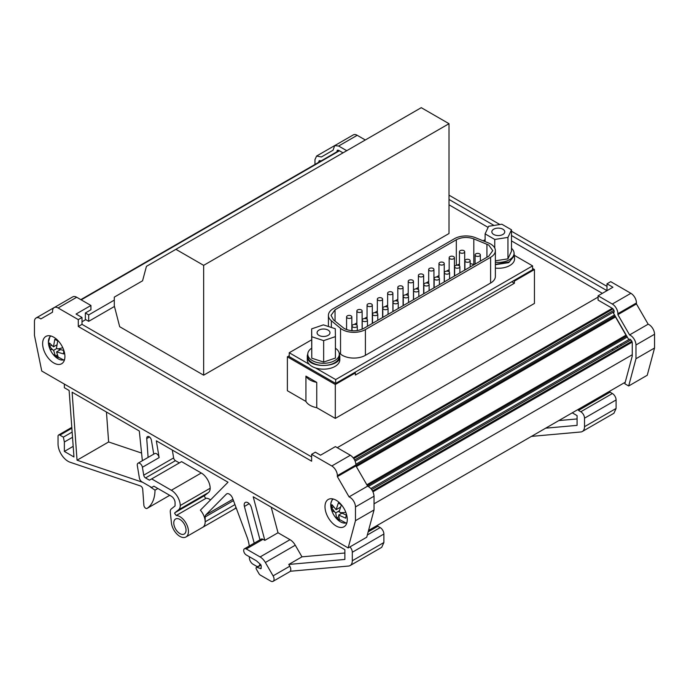 <?xml version="1.0" encoding="UTF-8"?>
<svg xmlns="http://www.w3.org/2000/svg" width="689" height="689" viewBox="0 0 689 689"><rect width="100%" height="100%" fill="white"/><g stroke="black" fill="none" stroke-linecap="round" stroke-linejoin="round"><path stroke-width="1.03" d="M307.768 355.662L307.277 355.67L307.277 359.098M335.672 383.428L335.672 379.57L532.588 265.876L532.588 269.743L335.672 383.428L289.234 356.618L289.234 352.751L309.283 364.326A16.286 9.405 0 0 1 307.303 360.614L307.303 357.186C308.104 368.839 341.038 367.892 339.815 356.247L339.281 353.957M307.768 353.957L307.277 355.67M309.283 364.326A16.286 9.405 0 0 0 315.631 367.995A16.286 9.405 0 0 0 339.815 359.77L339.815 356.247M495.382 268.116A16.286 9.405 0 0 0 514.588 258.866L514.054 253.061M495.382 264.679L508.732 262.655L514.58 255.43M333.183 308.715A16.286 9.405 0 0 0 328.412 315.364A16.286 9.405 0 0 0 331.357 320.764L340.538 328.334A16.286 9.405 0 0 0 342.364 329.592A16.286 9.405 0 0 0 365.403 329.592L490.611 257.298A16.286 9.405 0 0 0 495.382 250.65A16.286 9.405 0 0 0 490.611 244.001A16.286 9.405 0 0 0 488.432 242.941L475.324 237.645A16.286 9.405 0 0 0 454.464 238.695L333.183 308.715M339.134 352.914L340.538 354.077A16.286 9.405 0 0 0 342.364 355.326A16.286 9.405 0 0 0 365.403 355.326L490.611 283.041A16.286 9.405 0 0 0 495.382 276.392L495.382 250.65M511.488 248.298A15.761 9.103 180 0 1 514.063 253.285L514.063 255.43L509.447 261.872L495.382 264.378M335.043 309.792L456.316 239.772C461.785 237.042 467.616 236.749 473.817 238.885L488.751 245.069L492.756 250.65L488.751 256.23L363.542 328.515C357.1 331.573 350.658 331.573 344.224 328.515L333.51 319.894L331.039 315.364L335.043 309.792L335.043 321.152M532.588 268.452L534.449 269.528L514.39 281.112L513.641 280.681M514.39 281.112L514.39 283.257L511.789 281.749M514.39 283.257L355.369 375.066L355.369 372.921L335.302 384.505L335.302 418.395L534.449 303.418L534.449 269.528M289.234 355.757L287.373 356.833L335.302 384.505M354.628 372.491L355.369 372.921M474.041 264.722L473.817 264.628A13.659 7.889 -0 0 0 470.165 263.586M459.442 264.163A13.659 7.889 -0 0 0 456.867 265.213M449.159 269.649L446.541 271.156M438.971 275.522L436.361 277.038M428.687 281.465L426.069 282.981M418.395 287.408L415.777 288.924M408.215 293.29L405.485 294.866M397.811 299.293L395.193 300.809M387.631 305.167L385.013 306.683M377.339 311.109L374.721 312.625M367.048 317.052L364.429 318.568M356.868 322.934L354.249 324.441M346.576 328.877L345.826 329.308M305.933 376.125L316.751 382.369A16.812 9.706 180 0 1 305.933 376.125L305.933 401.437A16.812 9.706 180 0 0 316.751 407.681L335.302 418.395M414.33 291.49A2.627 1.516 0 0 0 417.198 291.817A2.627 1.516 0 0 0 418.817 290.422A2.627 1.516 0 0 0 418.042 289.346A2.627 1.516 0 0 0 415.183 289.018A2.627 1.516 0 0 0 413.564 290.422A2.627 1.516 0 0 0 414.33 291.49M404.038 297.433A2.627 1.516 0 0 0 406.906 297.76A2.627 1.516 0 0 0 408.525 296.365A2.627 1.516 0 0 0 407.759 295.288A2.627 1.516 0 0 0 404.891 294.961A2.627 1.516 0 0 0 403.272 296.365A2.627 1.516 0 0 0 404.038 297.433M393.746 303.375A2.627 1.516 0 0 0 396.614 303.703A2.627 1.516 0 0 0 398.233 302.299A2.627 1.516 0 0 0 397.467 301.231A2.627 1.516 0 0 0 394.599 300.904A2.627 1.516 0 0 0 392.98 302.299A2.627 1.516 0 0 0 393.746 303.375M383.566 309.249A2.627 1.516 0 0 0 386.434 309.585A2.627 1.516 0 0 0 388.053 308.181A2.627 1.516 0 0 0 387.287 307.105A2.627 1.516 0 0 0 384.419 306.777A2.627 1.516 0 0 0 382.8 308.181A2.627 1.516 0 0 0 383.566 309.249M373.274 315.192A2.627 1.516 0 0 0 376.142 315.519A2.627 1.516 0 0 0 377.761 314.124A2.627 1.516 0 0 0 376.995 313.047A2.627 1.516 0 0 0 374.127 312.72A2.627 1.516 0 0 0 372.508 314.124A2.627 1.516 0 0 0 373.274 315.192M362.982 321.134A2.627 1.516 0 0 0 365.85 321.462A2.627 1.516 0 0 0 367.47 320.066A2.627 1.516 0 0 0 366.703 318.99A2.627 1.516 0 0 0 363.835 318.662A2.627 1.516 0 0 0 362.216 320.066A2.627 1.516 0 0 0 362.982 321.134M352.802 327.017A2.627 1.516 0 0 0 355.67 327.344A2.627 1.516 0 0 0 357.29 325.94A2.627 1.516 0 0 0 356.523 324.872A2.627 1.516 0 0 0 353.655 324.536A2.627 1.516 0 0 0 352.036 325.94A2.627 1.516 0 0 0 352.802 327.017M424.622 285.547A2.627 1.516 0 0 0 427.481 285.875A2.627 1.516 0 0 0 429.109 284.479A2.627 1.516 0 0 0 428.334 283.403A2.627 1.516 0 0 0 425.475 283.076A2.627 1.516 0 0 0 423.856 284.479A2.627 1.516 0 0 0 424.622 285.547M434.914 279.605A2.627 1.516 0 0 0 437.773 279.932A2.627 1.516 0 0 0 439.401 278.537A2.627 1.516 0 0 0 438.626 277.46A2.627 1.516 0 0 0 435.767 277.133A2.627 1.516 0 0 0 434.148 278.537A2.627 1.516 0 0 0 434.914 279.605M445.094 273.731A2.627 1.516 0 0 0 447.953 274.058A2.627 1.516 0 0 0 449.581 272.655A2.627 1.516 0 0 0 448.806 271.587A2.627 1.516 0 0 0 445.947 271.259A2.627 1.516 0 0 0 444.327 272.655A2.627 1.516 0 0 0 445.094 273.731M455.386 267.788A2.627 1.516 0 0 0 458.245 268.116A2.627 1.516 0 0 0 459.873 266.712A2.627 1.516 0 0 0 459.098 265.644A2.627 1.516 0 0 0 456.239 265.317A2.627 1.516 0 0 0 454.619 266.712A2.627 1.516 0 0 0 455.386 267.788M465.678 261.846A2.627 1.516 0 0 0 468.537 262.173A2.627 1.516 0 0 0 470.165 260.778A2.627 1.516 0 0 0 469.39 259.701A2.627 1.516 0 0 0 466.531 259.374A2.627 1.516 0 0 0 464.911 260.778A2.627 1.516 0 0 0 465.678 261.846M475.858 255.972A2.627 1.516 0 0 0 478.717 256.299A2.627 1.516 0 0 0 480.345 254.896A2.627 1.516 0 0 0 479.57 253.828A2.627 1.516 0 0 0 476.71 253.492A2.627 1.516 0 0 0 475.091 254.896A2.627 1.516 0 0 0 475.858 255.972M398.578 288.398A2.627 1.516 0 0 0 401.437 288.734A2.627 1.516 0 0 0 403.065 287.33A2.627 1.516 0 0 0 402.29 286.254A2.627 1.516 0 0 0 399.431 285.926A2.627 1.516 0 0 0 397.811 287.33A2.627 1.516 0 0 0 398.578 288.398M388.398 294.281A2.627 1.516 0 0 0 391.257 294.608A2.627 1.516 0 0 0 392.885 293.204A2.627 1.516 0 0 0 392.11 292.136A2.627 1.516 0 0 0 389.251 291.809A2.627 1.516 0 0 0 387.631 293.204A2.627 1.516 0 0 0 388.398 294.281M378.106 300.223A2.627 1.516 0 0 0 380.965 300.55A2.627 1.516 0 0 0 382.593 299.147A2.627 1.516 0 0 0 381.818 298.079A2.627 1.516 0 0 0 378.959 297.751A2.627 1.516 0 0 0 377.339 299.147A2.627 1.516 0 0 0 378.106 300.223M367.814 306.166A2.627 1.516 0 0 0 370.673 306.493A2.627 1.516 0 0 0 372.301 305.089A2.627 1.516 0 0 0 371.526 304.021A2.627 1.516 0 0 0 368.667 303.685A2.627 1.516 0 0 0 367.048 305.089A2.627 1.516 0 0 0 367.814 306.166M357.634 312.039A2.627 1.516 0 0 0 360.493 312.367A2.627 1.516 0 0 0 362.121 310.972A2.627 1.516 0 0 0 361.346 309.895A2.627 1.516 0 0 0 358.487 309.568A2.627 1.516 0 0 0 356.868 310.972A2.627 1.516 0 0 0 357.634 312.039M347.342 317.982A2.627 1.516 0 0 0 350.201 318.309A2.627 1.516 0 0 0 351.829 316.914A2.627 1.516 0 0 0 351.054 315.838A2.627 1.516 0 0 0 348.195 315.51A2.627 1.516 0 0 0 346.576 316.914A2.627 1.516 0 0 0 347.342 317.982M408.982 282.395A2.627 1.516 0 0 0 411.841 282.723A2.627 1.516 0 0 0 413.469 281.327A2.627 1.516 0 0 0 412.694 280.251A2.627 1.516 0 0 0 409.834 279.923A2.627 1.516 0 0 0 408.215 281.327A2.627 1.516 0 0 0 408.982 282.395M419.162 276.522A2.627 1.516 0 0 0 422.021 276.849A2.627 1.516 0 0 0 423.649 275.445A2.627 1.516 0 0 0 422.874 274.377A2.627 1.516 0 0 0 420.014 274.041A2.627 1.516 0 0 0 418.395 275.445A2.627 1.516 0 0 0 419.162 276.522M429.454 270.579A2.627 1.516 0 0 0 432.313 270.906A2.627 1.516 0 0 0 433.941 269.502A2.627 1.516 0 0 0 433.166 268.434A2.627 1.516 0 0 0 430.306 268.107A2.627 1.516 0 0 0 428.687 269.502A2.627 1.516 0 0 0 429.454 270.579M439.746 264.636A2.627 1.516 0 0 0 442.605 264.964A2.627 1.516 0 0 0 444.233 263.56A2.627 1.516 0 0 0 443.458 262.492A2.627 1.516 0 0 0 440.598 262.164A2.627 1.516 0 0 0 438.971 263.56A2.627 1.516 0 0 0 439.746 264.636M449.926 258.754A2.627 1.516 0 0 0 452.785 259.09A2.627 1.516 0 0 0 454.413 257.686A2.627 1.516 0 0 0 453.638 256.609A2.627 1.516 0 0 0 450.778 256.282A2.627 1.516 0 0 0 449.159 257.686A2.627 1.516 0 0 0 449.926 258.754M460.218 252.82A2.627 1.516 0 0 0 463.077 253.147A2.627 1.516 0 0 0 464.705 251.743A2.627 1.516 0 0 0 463.93 250.667A2.627 1.516 0 0 0 461.07 250.34A2.627 1.516 0 0 0 459.442 251.743A2.627 1.516 0 0 0 460.218 252.82M353.259 457.858L612.288 308.31L598.078 300.103L598.078 295.814L612.934 287.235L606.992 283.799L606.992 290.663L511.488 235.526M82.008 321.772L85.35 319.842L85.35 312.978L90.922 309.757L90.922 305.468L76.066 314.046L82.008 317.483L82.008 324.347L311.617 456.91M311.617 454.335L315.338 452.191L320.531 455.196L335.397 446.61L350.374 455.257C353.758 457.591 355.61 460.812 355.946 464.911L355.946 465.893L367.633 486.15C371.44 488.225 373.576 491.576 374.041 496.209L374.041 509.963L366.737 537.213L348.16 547.936L41.753 371.035L34.45 335.362L34.45 321.599A7.88 4.547 60 0 1 36.086 317.991A7.88 4.547 60 0 1 40.849 318.929L52.545 312.177L52.545 311.195A7.88 4.547 60 0 1 54.173 307.587A7.88 4.547 60 0 1 58.117 307.974L78.288 319.627L78.288 326.491L311.617 461.199L311.617 454.335L331.797 465.979A7.88 4.547 60 0 1 337.369 475.634L355.946 464.911M423.003 108.681L421.272 107.673L175.902 249.332L203.651 265.351L449.013 123.693L423.003 108.681M203.651 265.351L203.651 375.178L449.013 233.519L449.013 123.693M494.004 225.432L449.013 199.457M336.809 151.847L337.317 150.185L338.626 150.314L343.019 152.846M346.739 150.702L338.626 146.025L334.69 145.637L333.054 150.228L321.367 156.98L316.596 156.041L314.959 159.65L314.959 164.456M318.68 162.311L319.222 160.589L320.945 161.002M85.35 312.978L88.692 314.907L88.692 321.341L85.35 319.412M365.316 139.979L357.203 135.302A7.88 4.547 -120 0 0 353.268 134.906L334.69 145.637M335.569 145.121A7.88 4.547 -120 0 0 335.173 145.31L316.596 156.041M114.296 300.128L88.692 314.907M114.46 306.467L88.692 321.341M628.669 385.986L635.973 358.736L654.55 348.014L647.247 375.255L628.669 385.986L624.828 383.764L632.261 356.032L632.261 342.838A2.627 1.516 60 0 0 630.702 339.823A1.318 0.758 -120 0 0 629.488 339.212L370.837 488.535L629.488 339.212M337.369 475.634L337.369 476.624L349.056 496.872L367.633 486.15M349.056 496.872A7.88 4.547 60 0 1 355.464 506.932L355.464 520.695L348.16 547.936M613.856 312.539L613.322 312.849L628.781 339.617M612.288 308.31A2.627 1.516 60 0 1 614.166 311.54A2.627 1.516 60 0 1 613.623 312.737A2.627 1.516 60 0 1 613.322 312.849M511.488 229.799L501.833 224.226L488.647 226.268L485.116 233.872L494.762 239.453L507.948 237.412L511.488 229.799L511.488 251.244L507.948 258.857L495.382 260.804M493.729 229.196A6.459 3.729 0 0 0 491.843 231.84A6.459 3.729 0 0 0 495.83 235.285A6.459 3.729 0 0 0 502.867 234.475A6.459 3.729 0 0 0 504.761 231.84A6.459 3.729 0 0 0 500.774 228.395A6.459 3.729 0 0 0 493.729 229.196M311.643 328.868L311.772 336.749L323.658 340.624L335.414 336.62L335.285 328.731L323.399 324.863L311.643 328.868L311.772 358.194L311.772 336.749M323.589 336.473A6.459 3.729 0 0 0 329.988 332.744A6.459 3.729 0 0 0 323.468 329.015A6.459 3.729 0 0 0 317.069 332.744A6.459 3.729 0 0 0 323.589 336.473M598.078 297.105L337.257 447.686M614.157 311.661L355.171 461.182L614.157 311.661M614.519 314.925L355.912 464.222M615.122 315.958L355.946 465.592M615.07 315.984A2.627 1.516 -120 0 0 615.484 316.957L625.991 335.164A2.627 1.516 -120 0 0 626.628 336.008M635.973 358.736L635.973 344.982A7.88 4.547 -120 0 0 629.574 334.923L617.878 314.666L617.878 313.684A7.88 4.547 -120 0 0 612.306 304.03L598.078 295.814M654.55 348.014L654.55 334.251A7.88 4.547 -120 0 0 648.151 324.192L629.574 334.923M617.878 314.666L636.455 303.944L636.455 302.953A7.88 4.547 -120 0 0 630.883 293.307L610.712 281.655L606.992 283.799M36.086 317.991L54.664 307.268A7.88 4.547 60 0 1 55.06 307.079M54.173 307.587L72.75 296.864A7.88 4.547 60 0 1 76.694 297.252L90.922 305.468M625.233 382.24L368.555 530.435M609.851 391.119L610.075 392.187L612.383 393.522A5.254 3.032 60 0 1 616.095 399.956L616.095 408.456L613.916 413.271L582.334 431.503A10.507 6.063 60 0 1 580.801 431.977L531.452 436.387M377.641 525.19L377.856 526.258L380.164 527.593A5.254 3.032 60 0 1 383.885 534.027L383.885 542.527L381.706 547.333L350.124 565.566A10.507 6.063 60 0 1 348.591 566.039L290.284 571.25A4.728 2.73 -120 0 0 290.784 569.51A4.728 2.73 -120 0 0 289.802 566.212L288.786 564.446L344.87 559.442L344.87 549.684L253.199 496.76L264.826 540.365L278.02 532.752L271.19 507.138M141.581 453.061L108.629 441.968L106.45 412.039M578.269 409.352L578.493 410.42L580.801 411.755A5.254 3.032 60 0 1 584.513 418.189L584.513 426.689A10.507 6.063 60 0 1 582.334 431.503M349.943 546.902A5.254 3.032 60 0 1 352.303 552.259L352.303 560.76A10.507 6.063 60 0 1 350.124 565.566M259.787 563.791L259.787 563.843A5.254 3.032 60 0 1 259.288 565.703M257.936 566.487A5.254 3.032 60 0 1 256.075 565.988L253.104 564.274A5.254 3.032 60 0 1 249.384 557.84L249.384 556.755M72.147 432.063L63.362 437.136L59.9 435.138A2.627 1.516 60 0 0 58.591 435.009A2.627 1.516 60 0 0 58.04 436.215L58.04 443.931A14.185 8.19 60 0 0 70.123 462.25L140.478 485.952A2.627 1.516 60 0 1 142.709 489.147L143.88 505.27A2.627 1.516 60 0 0 145.095 507.802A2.627 1.516 60 0 0 147.041 508.422A2.627 1.516 60 0 0 147.093 508.396A42.038 24.27 60 0 0 155.016 490.146L157.884 488.492M64.361 384.083L64.361 387.735L69.124 390.482L73.956 456.971L64.361 451.433L73.18 446.343M142.365 460.726L139.307 431.004L72.112 392.205L77.047 460.2L108.629 441.968M77.047 460.2L142.769 482.334M290.284 571.25A4.728 2.73 -120 0 1 289.802 571.672L273.085 581.327A4.728 2.73 -120 0 1 270.717 581.094L260.287 575.074A2.653 1.533 60 0 1 258.978 573.687L256.403 569.226A1.576 0.913 60 0 1 256.058 568.098A1.576 0.913 60 0 1 256.386 567.383A1.576 0.913 60 0 1 257.014 567.383L261.002 565.083M613.296 350.081L611.978 349.314M324.993 506.673A15.761 9.103 -120 0 0 331.874 522.538A15.761 9.103 -120 0 0 344.018 526.758A15.761 9.103 -120 0 0 347.29 519.549A15.761 9.103 -120 0 0 340.409 503.685A15.761 9.103 -120 0 0 328.257 499.456A15.761 9.103 -120 0 0 324.993 506.673M42.623 343.647A15.761 9.103 -120 0 0 49.505 359.512A15.761 9.103 -120 0 0 61.648 363.74A15.761 9.103 -120 0 0 64.912 356.523A15.761 9.103 -120 0 0 58.04 340.659A15.761 9.103 -120 0 0 45.887 336.43A15.761 9.103 -120 0 0 42.623 343.647M545.671 428.179L577.081 425.371L577.081 415.613L572.258 412.832M577.081 418.938L558.857 420.566M273.085 581.327A4.728 2.73 -120 0 0 274.058 579.165A4.728 2.73 -120 0 0 273.085 575.866L265.36 562.491A10.507 6.063 60 0 0 260.106 556.945L246.283 548.969A3.678 2.127 -120 0 0 244.449 548.788A3.678 2.127 -120 0 0 243.682 550.468A3.678 2.127 -120 0 0 246.283 554.972L256.429 560.812L260.451 564.377L261.277 566.1L261.01 568.632L257.014 567.383M344.87 553L301.971 556.833L288.786 564.446M301.971 556.833L295.271 545.223L265.36 562.491M295.271 545.223A10.507 6.063 60 0 0 290.017 539.676L278.02 532.752M264.826 540.365L263.009 539.315A3.678 2.127 -120 0 0 261.165 539.134L244.449 548.788M179.347 462.913L175.445 460.665L145.543 477.933A2.627 1.516 60 0 1 143.725 475.186L142.408 467.263L159.125 457.608L156.334 440.831L228.016 482.222L200.387 510.179A12.083 6.976 60 0 1 205.176 521.797L205.176 516.948A5.254 3.032 60 0 1 205.882 514.838L232.942 499.215M171.363 490.267L201.274 472.999L181.577 461.63L151.675 478.898L171.363 490.267A12.609 7.278 60 0 1 180.277 505.502A10.507 6.063 60 0 1 178.537 509.834L174.911 512.728A1.576 0.913 60 0 0 174.653 513.408L176.246 515.493L206.157 498.225A12.083 6.976 60 0 1 210.584 499.861M176.246 515.493A12.083 6.976 60 0 1 188.45 531.452A12.083 6.976 60 0 1 185.952 536.981A12.083 6.976 60 0 1 177.159 534.276A12.083 6.976 60 0 1 171.432 522.917L170.286 512.134A5.779 3.333 60 0 1 170.252 511.505A5.779 3.333 60 0 1 171.208 509.016L175.075 505.924L175.075 502.712A5.254 3.032 60 0 0 174.817 500.981A5.254 3.032 60 0 0 172.732 497.363A5.254 3.032 60 0 0 171.363 496.269L153.897 486.193L151.675 487.476L141.925 481.852A3.678 2.127 60 0 1 139.385 478.002L137.318 465.575A3.678 2.127 -120 0 1 137.257 464.911A3.678 2.127 -120 0 1 138.024 463.232A3.678 2.127 -120 0 1 140.599 463.964A3.678 2.127 -120 0 1 142.408 467.263M175.445 460.665A2.627 1.516 60 0 1 173.628 457.918L172.328 450.063M159.125 457.608A3.678 2.127 -120 0 0 157.316 454.309A3.678 2.127 -120 0 0 154.741 453.577L138.024 463.232M333.295 499.025A13.634 7.872 -120 0 0 330.841 503.685A13.634 7.872 -120 0 0 331.409 509.481A13.634 7.872 -120 0 0 332.098 511.514A13.634 7.872 -120 0 0 332.098 511.522A23.116 23.116 0 0 0 335.5 517.413L335.5 517.413A13.634 7.872 -120 0 0 346.92 522.615M334.665 511.918L331.728 507.957L332.107 504.779L336.111 509.722L338.394 502.832L341.348 504.977L339.057 511.875L346.171 515.028L345.783 518.206L338.669 515.053L339.496 520.152L336.551 517.999L335.724 512.9L334.665 511.918A23.116 7.622 164.3 0 1 331.409 509.481M50.926 335.999A13.634 7.872 -120 0 0 48.402 342.554A13.634 7.872 -120 0 0 49.729 348.488L49.729 348.488A13.634 7.872 -120 0 0 49.78 348.625A23.116 4.513 158.1 0 1 49.78 348.625A23.116 23.116 0 0 0 53.131 354.387L53.131 354.387A13.634 7.872 -120 0 0 64.551 359.589M52.528 349.59L49.556 346.489L49.427 342.984L53.466 346.825L54.784 339.324L57.747 340.883L56.438 348.393L63.595 350.443L63.724 353.948L56.567 351.898L58.376 357.608L55.404 356.041L53.604 350.331L52.528 349.59A23.116 4.513 158.1 0 1 49.78 348.634A23.116 23.116 0 0 1 49.729 348.488L48.368 342.364L50.142 335.819M206.157 498.225A1.576 0.913 60 0 1 204.564 496.14A1.576 0.913 60 0 1 204.822 495.46L208.448 492.566L178.537 509.834M180.277 505.502L210.188 488.234A10.507 6.063 60 0 1 208.448 492.566M201.274 472.999A12.609 7.278 60 0 1 210.188 488.234M145.543 477.933L149.444 480.181L151.675 478.898M340.116 508.034L339.643 507.69M55.404 356.041L57.23 354.99M53.604 350.331L56.739 348.522M56.567 351.898L60.322 349.736M53.466 346.825L56.808 344.905M51.503 345.361L49.556 346.489M336.551 517.999L338.695 516.759M335.724 512.9L339.281 510.85M338.669 515.053L341.692 513.305M336.111 509.722L340.4 507.25M333.476 506.94L331.728 507.957M173.774 522.977A8.673 5.004 60 0 1 175.574 519.006A8.673 5.004 60 0 1 182.258 521.332A8.673 5.004 60 0 1 186.039 530.056A8.673 5.004 60 0 1 184.239 534.027A8.673 5.004 60 0 1 177.564 531.701A8.673 5.004 60 0 1 173.774 522.977M261.01 568.632L260.339 568.683L261.269 568.149M64.361 451.433L64.361 442.002L63.362 437.136M72.526 437.291L64.361 442.002M155.016 490.146L150.831 487.312A1.576 0.913 60 0 1 150.193 486.623M153.742 454.154L151.451 440.392A3.678 2.127 60 0 0 149.117 436.68A3.678 2.127 60 0 0 147.489 436.602A3.678 2.127 60 0 0 146.723 438.29A3.678 2.127 60 0 0 146.731 438.557L148.101 457.41M249.237 546.024A26.268 15.167 60 0 0 247.101 537.196L232.581 498.233A5.254 3.032 60 0 0 226.698 493.867A5.254 3.032 60 0 0 226.319 494.159L205.882 514.838M259.994 539.806L251.39 507.543A5.254 3.032 60 0 0 245.275 502.445A5.254 3.032 60 0 0 244.182 504.856A5.254 3.032 60 0 0 244.406 506.449L254.198 543.156M368.176 531.848L377.856 526.258M578.493 410.42L610.075 392.187M632.261 354.74L374.041 503.823M648.151 324.192L636.455 303.944M627.274 337.016L368.365 486.494M606.992 286.374L511.488 231.237M499.869 224.528L449.013 195.168M355.464 520.695L374.041 509.963M337.369 476.624L355.946 465.893M78.288 326.491L82.008 324.347M78.288 319.627L82.008 317.483M203.651 375.178L119.679 326.707L114.296 305.83L114.296 297.123L142.571 280.802L146.438 266.342L175.902 249.332M602.35 293.35L511.488 240.892M488.122 227.396L449.013 204.822M335.414 336.62L335.414 358.065L323.658 362.069L311.772 358.194M323.658 340.624L323.658 362.069M507.948 237.412L507.948 258.857M494.762 239.453L494.762 248.092M485.116 233.872L485.116 241.606M316.751 382.369L316.751 407.681M287.373 356.833L287.373 390.723L305.933 401.437M335.414 348.212A15.761 9.103 180 0 1 339.289 354.189A15.761 9.103 180 0 1 323.675 363.292A15.761 9.103 180 0 1 307.768 354.189A15.761 9.103 180 0 1 311.643 348.212M514.063 253.285A15.761 9.103 180 0 1 509.447 259.727A15.761 9.103 180 0 1 495.382 262.233M307.768 354.189L307.768 356.334A15.761 9.103 0 0 0 307.828 357.186A15.761 9.103 0 0 0 323.675 365.437A15.761 9.103 0 0 0 339.289 356.334L339.289 354.189M315.631 367.995L335.672 379.57M485.116 239.669L483.135 240.805M311.643 339.815L289.234 352.751M532.588 265.876L514.588 255.481M307.303 357.186L307.828 357.186M621.194 345.516A7.355 4.246 60 0 1 620.867 344.19M617.482 347.661L617.155 346.334M331.357 327.456L331.357 320.764M490.611 283.041L490.611 257.298M365.403 355.326L365.403 329.592M340.538 354.077L340.538 328.334M357.203 135.302L338.626 146.025M630.848 339.944L371.672 489.578M331.797 465.979L350.374 455.257M355.464 506.932L374.041 496.209M631.847 341.253L372.542 490.956M632.175 342.132L372.964 491.791M613.029 308.905L353.784 458.581M613.899 310.291L354.62 459.985M615.105 315.924L355.946 465.549M615.484 316.957L356.334 466.574M625.991 335.164L366.849 484.78M654.55 334.251L635.973 344.982M636.455 302.953L617.878 313.684M630.883 293.307L612.306 304.03M58.117 307.974L76.694 297.252M584.513 426.689L616.095 408.456M352.303 560.76L383.885 542.527M147.093 508.396L169.727 495.322M289.802 566.212L273.085 575.866M263.009 539.315L246.283 548.969M290.017 539.676L260.106 556.945M143.725 475.186L173.628 457.918M235.948 507.276A12.083 6.976 60 0 1 234.251 509.102L236.206 507.965M185.952 536.981L202.669 527.335A12.083 6.976 60 0 0 205.176 521.797L234.958 504.606M345.835 512.349A23.116 7.622 164.3 0 1 340.444 512.668M62.785 347.712A23.116 4.513 158.1 0 1 57.833 348.953M174.911 512.728L204.822 495.46M339.048 150.555L80.828 299.637L339.048 150.555M59.9 435.138L71.871 428.231M146.731 438.557L149.496 436.964M233.468 500.619L205.176 516.948M226.319 494.159L227.137 493.686M244.406 506.449L249.168 503.702M352.303 552.259L383.885 534.027M367.332 535L380.164 527.593M584.513 418.189L616.095 399.956M580.801 411.755L612.383 393.522M339.427 150.779L81.207 299.861M626.697 336.008L367.392 485.719M626.68 335.982L367.375 485.693L626.68 335.982M318.68 161.794L320.531 160.718M486.925 257.281L486.925 244.19M473.817 238.885L473.817 264.628M456.316 265.299L456.316 239.772M328.412 326.491L328.412 315.364M256.386 567.383L260.838 564.808M202.669 527.335L234.251 509.102M332.511 498.845L330.823 503.289L332.098 511.514M346.679 523.382L335.5 517.413M64.31 360.356L53.131 354.387M58.591 435.009L71.802 427.378M147.041 508.422L169.727 495.331M464.705 251.743L464.705 270.114M459.442 251.743L459.442 265.885M454.413 257.686L454.413 276.056M449.159 257.686L449.159 271.828M444.233 263.56L444.233 281.93M438.971 263.56L438.971 277.71M433.941 269.502L433.941 287.873M428.687 269.502L428.687 283.653M423.649 275.445L423.649 293.815M418.395 275.445L418.395 289.595M413.469 281.327L413.469 299.689M408.215 281.327L408.215 295.641M351.829 316.914L351.829 330.737M346.576 316.914L346.576 329.6M362.121 310.972L362.121 329.23M356.868 310.972L356.868 325.113M372.301 305.089L372.301 323.46M367.048 305.089L367.048 319.24M382.593 299.147L382.593 317.517M377.339 299.147L377.339 313.297M392.885 293.204L392.885 311.574M387.631 293.204L387.631 307.354M403.065 287.33L403.065 305.701M397.811 287.33L397.811 301.472M480.345 254.896L480.345 261.079M475.091 254.896L475.091 264.111M470.165 260.778L470.165 266.962M464.911 260.778L464.911 269.993M459.873 266.712L459.873 272.896M454.619 266.712L454.619 275.936M449.581 272.655L449.581 278.838M444.327 272.655L444.327 281.879M439.401 278.537L439.401 284.721M434.148 278.537L434.148 287.752M429.109 284.479L429.109 290.663M423.856 284.479L423.856 293.695M357.29 325.94L357.29 330.574M352.036 325.94L352.036 330.754M367.47 320.066L367.47 326.25M362.216 320.066L362.216 329.187M377.761 314.124L377.761 320.307M372.508 314.124L372.508 323.339M388.053 308.181L388.053 314.365M382.8 308.181L382.8 317.396M398.233 302.299L398.233 308.483M392.98 302.299L392.98 311.523M408.525 296.365L408.525 302.549M403.272 296.365L403.272 305.58M418.817 290.422L418.817 296.606M413.564 290.422L413.564 299.637"/></g></svg>
